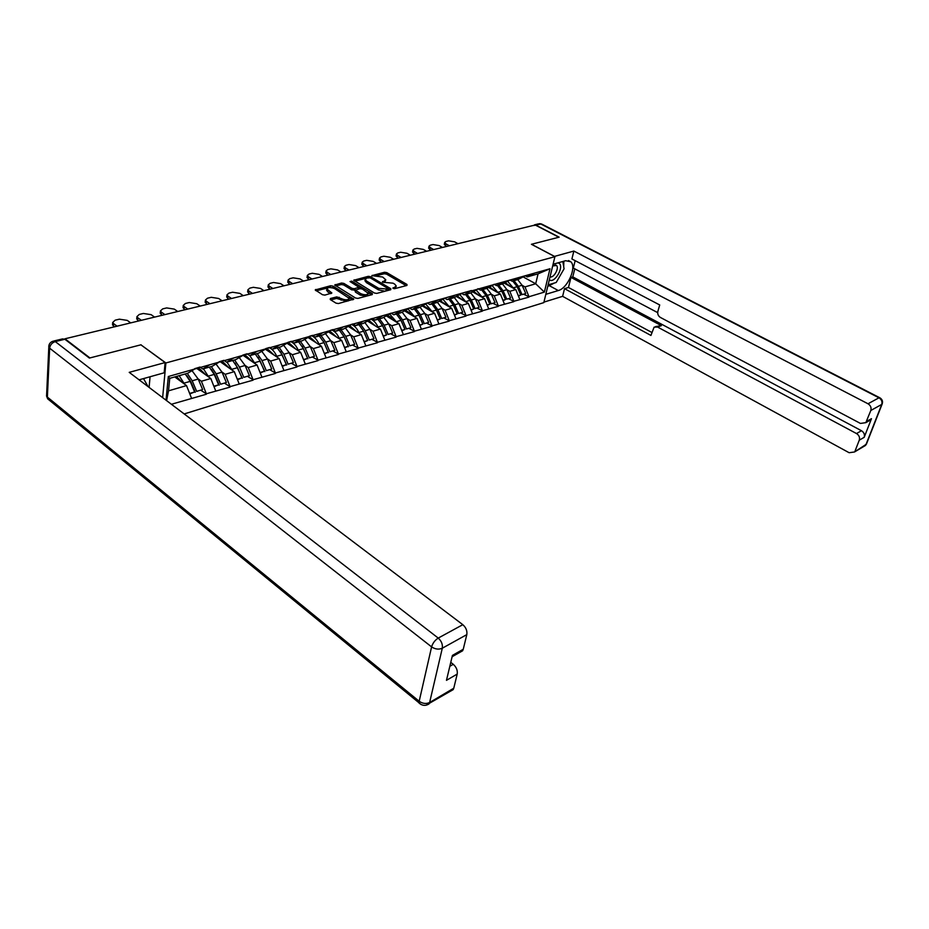 <?xml version="1.0" encoding="UTF-8"?>
<svg xmlns="http://www.w3.org/2000/svg" width="929" height="929" viewBox="0 0 929 929"><rect width="100%" height="100%" fill="white"/><g stroke="black" fill="none" stroke-linecap="round" stroke-linejoin="round"><path stroke-width="1.39" d="M393.06 288.42L394.674 288.675L406.948 285.435L406.96 284.46L386.801 272.627L384.548 272.255L371.855 275.634L382.655 277.028L385.767 279.78L382.551 282.184L393.083 283.194L394.779 284.193L396.242 286.004L393.06 288.42M330.399 298.523L330.259 299.568L336.031 303.156L338.446 303.539L353.786 299.161L333 286.109L330.643 285.737L315.233 289.941L322.502 294.725L324.906 295.108L331.85 292.995L326.869 288.942C328.088 287.131 330.689 287.038 334.707 288.664L349.281 298.383C348.05 300.195 345.425 300.288 341.419 298.639L336.774 296.874L330.399 298.523L330.236 299.544M141.057 344.775L89.927 357.932L64.96 338.795L535.197 225.004L558.886 237.232L531.423 244.292L554.915 256.683L165.885 362.96L141.045 344.926M374.445 293.03L376.779 293.401L390.772 289.709L390.807 288.722L370.59 276.691L368.302 276.319L353.728 280.268L374.445 293.03M372.274 294.598L357.886 298.406L355.505 298.023L334.742 285.04L341.512 283.02L343.846 283.391L352.033 288.362L354.379 288.733L358.977 287.247L350.024 281.557L351.719 281.127L372.332 293.587L372.274 294.598M162.633 397.635L165.885 362.96M184.197 413.939L543.813 302.622L554.915 256.683M201.198 390.517L206.354 393.768L201.384 381.25L198.132 378.881M206.308 394.256L171.412 404.278M166.047 400.225L168.312 376.524L461.341 293.378M461.492 293.343L464.082 294.83L471.409 290.545L461.179 293.425M471.317 290.974L549.991 268.76L544.371 292.101L529.007 296.723L524.99 286.898L522.133 285.319M524.061 294.435L529.007 296.723M528.915 297.129L513.876 301.275L509.812 291.323L506.932 289.709M508.906 298.941L513.876 301.275M513.783 301.681L498.35 305.943L494.251 295.863L491.336 294.214L495.041 302.657L491.139 303.818L487.423 295.317L482.941 289.476M493.369 303.562L498.35 305.943M498.258 306.361L482.43 310.739L478.272 300.52L475.346 298.848M477.425 308.312L482.43 310.739M482.337 311.145L466.091 315.651L461.887 305.304L458.938 303.586M461.063 313.178L466.091 315.651M465.998 316.069L449.311 320.691L445.061 310.205L442.076 308.451L445.92 317.253L441.705 318.508L437.849 309.671L433.274 303.562M444.259 318.182L449.311 320.691M449.218 321.12L432.078 325.882L427.77 315.245L424.774 313.456L428.652 322.386L424.321 323.675L420.431 314.71L415.82 308.521M427.015 323.315L432.078 325.882M431.985 326.311L414.369 331.2L410.014 320.424L406.995 318.589L410.92 327.658L406.472 328.982L402.536 319.89L397.891 313.607M409.294 328.587L414.369 331.2M414.288 331.641L396.172 336.681L391.759 325.742L388.717 323.873L392.7 333.081L388.125 334.44L384.141 325.22L379.473 318.833M391.074 334.01L396.172 336.681M396.091 337.122L377.453 342.302L372.993 331.223L369.928 329.296M372.355 339.584L377.453 342.302M377.383 342.755L358.211 348.096L353.694 336.844L350.593 334.881M353.09 345.309L358.211 348.096M358.129 348.549L338.411 354.054L333.825 342.638L330.712 340.629M333.279 351.208L338.411 354.054M338.33 354.506L318.02 360.185L313.375 348.596L310.24 346.54M312.876 357.282L318.02 360.185M317.95 360.649L297.025 366.502L292.321 354.739L289.151 352.625M291.869 363.529L297.025 366.502M296.955 366.967L275.39 373.005L270.618 361.067L267.436 358.884M270.234 369.974L275.39 373.005M275.321 373.481L253.083 379.717L248.252 367.594L245.047 365.352M247.927 376.617L253.083 379.717M253.025 380.193L230.09 386.627L225.19 374.317L221.95 372.006M224.923 383.456L230.09 386.627M230.032 387.114L206.354 393.768M200.06 367.071L202.731 368.987L209.582 364.865M219.047 362.194L212.16 366.305L202.731 368.987M201.384 381.25L210.79 378.509L196.425 368.163M215.725 390.946L210.79 378.509M223.947 360.324L226.618 362.205L233.539 358.106M242.701 355.517L235.769 359.616L226.618 362.205M225.19 374.317L234.294 371.658L219.952 361.532M239.171 383.898L234.294 371.658M247.114 353.798L249.773 355.633L256.752 351.557M265.636 349.049L258.645 353.125L249.773 355.633L255.022 363.587M248.252 367.594L257.078 365.016L242.759 355.11L246.859 353.868M261.885 377.069L257.078 365.016M269.561 347.469L272.232 349.269L279.257 345.205M287.862 342.766L280.825 346.831L272.232 349.269M270.618 361.067L279.176 358.571L265.369 349.199M283.926 370.439L279.176 358.571M291.346 341.326L294.005 343.091L301.066 339.039M309.427 336.681L302.343 340.722L294.005 343.091M292.321 354.739L300.624 352.323L287.015 343.254M305.304 364.005L300.624 352.323M312.481 335.357L315.14 337.088L322.235 333.058M330.341 330.77L323.234 334.788L315.14 337.088M313.375 348.596L321.446 346.25L308.033 337.471M326.067 357.77L321.446 346.25M333.012 329.574L335.659 331.27L342.789 327.263M350.663 325.045L343.509 329.04L335.659 331.27M333.825 342.638L341.663 340.351L328.436 331.85M346.215 351.708L341.663 340.351M352.939 323.954L355.586 325.614L362.74 321.631M370.392 319.471L363.216 323.443L355.586 325.614M353.694 336.844L361.3 334.626L348.259 326.381M365.805 345.809L361.3 334.626M372.308 318.496L374.944 320.122L382.121 316.15M389.553 314.06L382.365 318.008L374.944 320.122M372.993 331.223L380.391 329.063L367.524 321.062M384.838 340.084L380.391 329.063M391.144 313.178L393.768 314.78L400.968 310.832M408.191 308.8L400.98 312.725L393.768 314.78M391.759 325.742L398.959 323.652L386.255 315.872M403.349 334.521L398.959 323.652M409.457 308.022L412.07 309.589L419.281 305.664M426.306 303.678L419.095 307.592L412.07 309.589M410.014 320.424L417.016 318.38L404.475 310.82M421.348 329.11L417.016 318.38M427.27 302.993L429.883 304.526L437.106 300.636M443.934 298.708L436.711 302.599L429.883 304.526M427.77 315.245L434.586 313.259L422.207 305.908M438.871 323.838L434.586 313.259M444.608 298.104L447.209 299.614L454.444 295.736M461.098 293.866L453.863 297.721L447.209 299.614M445.061 310.205L451.691 308.277L439.463 301.112M455.918 318.705L451.691 308.277M477.796 289.151L470.55 292.983L464.082 294.83M461.887 305.304L468.344 303.411L456.267 296.444M472.524 313.712L468.344 303.411M477.936 288.71L480.514 290.162L487.748 286.341M494.054 284.553L486.819 288.373L480.514 290.162M478.272 300.52L484.578 298.685L472.64 291.88M488.7 308.846L484.578 298.685M494.123 284.274L496.516 285.621L503.762 281.812M509.905 280.082L502.67 283.879L496.516 285.621M494.251 295.863L500.383 294.075L488.596 287.433M504.47 304.108L500.383 294.075M509.928 279.989L512.123 281.197L519.357 277.411M525.349 275.727L518.115 279.49L512.123 281.197M509.812 291.323L515.792 289.581L504.145 283.101M519.834 299.486L515.792 289.581M525.28 275.762L527.324 276.877L534.558 273.126M524.99 286.898L535.708 283.775L538.065 273.834L527.324 276.877M523.108 276.888L535.708 283.775L544.371 292.101M538.065 273.834L549.991 268.76M194.614 369.092L187.797 373.226L169.74 378.347L168.532 390.83L186.52 385.593L174.768 376.919M169.74 378.347L168.312 376.524M191.537 398.227L186.52 385.593M166.581 400.62L168.532 390.83M472.756 291.822L479.596 295.712M456.58 296.27L463.118 300.044M439.974 300.833L446.175 304.468M422.927 305.513L428.71 308.939M405.857 310.565L410.688 313.479M388.577 315.918L391.98 317.997M215.063 376.384L215.667 376.814M190.817 382.911L191.548 383.445M395.092 288.571L396.195 286.26M384.722 282.288L385.721 280.035M406.159 285.644L386.534 274.101L384.281 273.741L376.535 275.681M365.945 278.34L354.75 281.15M390.006 289.906L388.241 288.849M387.892 289.105L387.916 288.408L370.172 277.829L366.85 278.003L365.202 279.374L366.618 281.092L378.765 288.373L387.892 289.105L387.637 290.533M387.904 290.463L388.229 288.861M365.004 280.57L366.363 282.59L366.618 281.092M385.07 291.218L378.498 289.883L366.363 282.59M335.764 285.923L341.268 284.541L341.512 283.02M355.54 289.894L351.777 289.894L343.602 284.913L341.268 284.541M358.606 289.012L358.954 287.351M358.966 287.177L361.427 288.675M368.012 292.658L371.542 294.795M360.591 293.576C364.505 295.19 367.083 295.12 368.302 293.378L362.368 289.024L360.022 288.652L355.424 290.15L360.591 293.576L360.336 295.108L366.247 296.188M366.978 295.991L368.256 293.645M355.18 291.578L355.61 292.229L355.865 290.696M360.336 295.108L355.61 292.229M346.749 301.344L336.53 298.418L330.817 299.904M348.236 300.95L349.234 298.685M326.683 290.162L327.774 291.892L328.018 290.359M330.608 293.645L327.774 291.892M333.488 288.083L329.505 287.491M327.507 288.002L316.232 290.823M352.555 299.812L348.932 297.582M457.974 243.688L454.618 241.842L448.556 240.843L445.885 241.482L444.701 242.388L446.025 243.909L445.618 245.906L446.594 246.44M445.618 245.906L444.329 244.257M446.025 243.909L449.392 245.767M452.678 244.977L454.722 244.478M505.132 282.579L510.973 286.898M517.708 279.606L522.11 285.273L518.394 286.353L513.981 280.663M518.394 286.353L522.04 294.632L525.744 293.529L522.11 285.273M525.744 293.529L522.04 294.632M507.652 281.266L513.644 288.385M518.452 296.096L520.786 295.004L517.139 286.713L512.715 281.022M520.786 295.004L518.312 295.736M442.494 247.439L439.115 245.57L432.984 244.559L430.243 245.21L429.001 246.15L430.313 247.671L429.93 249.692L430.905 250.238M429.93 249.692L428.641 248.031M430.313 247.671L433.692 249.564M437.06 248.751L439.162 248.24M489.548 286.933L495.552 291.358M502.473 283.926L506.909 289.674L503.1 290.777L498.664 285.017M503.1 290.777L506.793 299.161L510.59 298.035L506.909 289.674M510.59 298.035L506.793 299.161M492.103 285.586L498.234 292.867M503.077 300.671L505.504 299.544L501.811 291.149L497.363 285.377M505.504 299.544L502.926 300.311M426.632 251.271L423.241 249.378L417.016 248.357L414.218 249.018L412.917 250.017L414.218 251.538L413.835 253.582L414.822 254.14M413.835 253.582L412.569 251.898M414.218 251.538L417.609 253.454M421.058 252.63L423.206 252.107M473.569 291.392L479.736 295.921M486.854 288.362L491.325 294.191L487.423 295.317M495.041 302.657L491.139 303.818M476.147 290.022L482.418 297.466M487.295 305.374L489.827 304.201L486.099 295.701L481.617 289.848M489.827 304.201L487.144 305.002M410.363 255.208L406.972 253.28L400.654 252.247L397.786 252.932L396.428 253.989L397.717 255.498L397.345 257.565L398.32 258.123M397.345 257.565L396.091 255.858M397.717 255.498L401.119 257.449M404.661 256.59L406.856 256.056M457.161 295.956L463.501 300.613M470.782 292.867L475.334 298.813L471.328 299.974L466.822 294.052M471.328 299.974L475.091 308.591L479.097 307.394L475.334 298.813M479.097 307.394L475.091 308.591M459.774 294.563L466.195 302.18M471.096 310.193L473.732 308.985L469.969 300.369L465.452 294.435M473.732 308.985L470.945 309.821M393.687 259.249L390.285 257.275L383.874 256.241L380.925 256.938L379.52 258.053L380.785 259.551L380.425 261.641L381.413 262.222M380.425 261.641L379.195 259.923M380.785 259.551L384.2 261.548M387.834 260.666L390.087 260.12M440.323 300.648L446.837 305.432M454.293 297.501L458.926 303.574L454.804 304.758L450.263 298.743M454.804 304.758L458.612 313.479L462.723 312.26L458.926 303.574M462.723 312.26L458.612 313.479M442.959 299.231L449.543 307.011M454.478 315.14L457.219 313.897L453.41 305.165L448.87 299.138M457.219 313.897L454.316 314.757M376.582 263.383L373.168 261.386L366.665 260.341L363.645 261.061L362.182 262.222L363.425 263.72L363.076 265.833L364.063 266.414M363.076 265.833L361.869 264.091M363.425 263.72L366.85 265.74M370.578 264.846L372.889 264.277M423.02 305.467L429.721 310.367M437.35 302.25L442.076 308.451L437.849 309.671M445.92 317.253L441.705 318.508M425.691 304.015L432.438 311.981M437.408 320.226L440.265 318.937L436.421 310.089L431.846 303.969M440.265 318.937L437.245 319.831M549.329 279.792L549.503 279.919C554.555 283.856 564.484 266.635 559.061 263.325L557.911 262.872M554.694 263.766L552.848 265.241M550.061 276.784C553.579 278.514 559.537 268.028 556.494 265.45L552.674 265.961M562.835 261.49L564.066 268.829L556.192 282.486L548.098 284.878M143.507 378.567L148.071 386.615M554.427 256.427L573.867 251.062L868.011 403.778L878.973 397.798L540.771 223.982L535.894 225.166L559.153 237.162L531.527 244.269L554.45 256.358M553.103 264.219L565.633 260.712L570.789 261.757C577.014 266.971 567.7 288.304 558.283 290.556L545.822 294.33M543.941 302.111L562.614 296.339L564.518 288.664L650.939 335.439L654.121 327.136L657.558 327.043L856.515 433.553L861.462 430.719C864.028 432.403 864.934 434.598 864.202 437.304L871.472 418.677L868.464 421.162M574.784 268.841L572.763 276.888L570.975 277.411L568.467 287.467L564.518 288.664M575.167 260.666L573.321 268.063L657.674 312.62M562.614 296.339L849.118 452.713L854.459 451.993L866.049 444.422L881.737 404.417L870.81 410.479L865.828 422.649L860.428 423.427L660.345 317.416C658.196 315.988 657.372 313.979 657.86 311.389L659.718 304.956L571.904 258.959L573.867 251.062M855.11 450.89L859.279 440.172C860.01 437.443 859.093 435.236 856.515 433.553M870.81 410.479C871.565 407.692 870.636 405.45 868.011 403.778M535.894 225.166L532.781 225.596M570.975 277.411L661.367 325.649L657.558 327.043M572.763 276.888L861.462 430.719M568.467 287.467L651.798 332.431M655.572 326.602L661.367 325.649M547.738 286.376L554.45 282.997M558.375 278.7L561.743 272.859M563.694 266.611L563.857 261.212M53.882 340.989L62.557 338.899L64.879 339.259L89.393 358.071L140.883 344.822L165.118 362.565L164.166 372.796L139.095 379.833M165.118 362.565L129.212 372.355L462.816 624.683C466.01 627.516 467.345 630.826 466.811 634.623L463.246 649.278L462.572 650.811L460.11 652.204M149.116 387.416L150.057 376.733M449.822 666.302L453.282 664.316C456.406 667.173 457.718 670.424 457.207 674.082L453.77 688.226L453.166 689.632L450.913 690.967M463.246 649.278L452.435 655.386L446.466 680.33L457.207 674.082M453.282 664.316L450.774 662.354M359.035 267.633L355.598 265.601L349.014 264.533L345.902 265.276L344.38 266.507L345.611 267.993L345.263 270.13L346.262 270.722M345.263 270.13L344.078 268.376M345.611 267.993L349.037 270.049M352.869 269.131L355.238 268.551M405.253 310.402L412.151 315.454M419.966 307.116L424.774 313.456L420.431 314.71M428.652 322.386L424.321 323.675M426.388 303.307L427.108 303.04M407.947 308.927L414.868 317.091M419.862 325.44L422.858 324.116L418.956 315.14L414.346 308.939M422.858 324.116L419.711 325.045M341.013 271.988L337.575 269.921L330.887 268.853L327.705 269.607L326.114 270.908L327.322 272.383L326.985 274.543L327.983 275.147M326.985 274.543L325.824 272.766M327.322 272.383L330.759 274.473M334.684 273.521L337.122 272.94M386.987 315.465L394.093 320.668M402.094 312.121L406.995 318.601L402.536 319.89M410.92 327.658L406.472 328.982M408.261 308.416L409.283 308.068M389.588 313.921L396.822 322.34M401.851 330.805L404.963 329.435L401.014 320.331L396.381 314.037M404.963 329.435L401.688 330.41M322.514 276.47L319.077 274.357L312.283 273.277L309.009 274.055L307.348 275.437L308.533 276.888L308.219 279.072L309.206 279.687M326.636 290.475L326.869 288.942M308.219 279.072L307.081 277.272M308.533 276.888L311.981 279.014M316.011 278.038L318.519 277.434M368.209 320.679L369.881 321.167L375.525 326.033M383.723 317.265L388.728 323.896L384.141 325.22M392.7 333.081L388.125 334.44M389.623 313.677L390.97 313.236M370.648 319.03C373.713 320.354 376.152 323.025 377.952 327.008L378.266 327.74M383.317 336.321L386.569 334.904L382.585 325.673L377.906 319.274M386.569 334.904L383.154 335.915M303.516 281.069L300.067 278.921L293.169 277.829L289.802 278.63L288.071 280.082L289.244 281.522L288.931 283.728L289.929 284.355M288.931 283.728L287.816 281.905M289.244 281.522L292.693 283.682M296.839 282.683L299.417 282.056M348.898 326.033L350.756 326.578L356.434 331.548M364.83 322.549L369.939 329.33L365.225 330.701L360.522 324.209M365.225 330.701L369.254 340.049L373.957 338.655L369.939 329.33M373.957 338.655L369.254 340.049M370.45 319.077L372.123 318.542M351.522 324.418C354.588 325.789 357.038 328.494 358.861 332.536L359.186 333.29M364.261 341.988L367.652 340.525L363.622 331.165L358.919 324.662M367.652 340.525L364.098 341.582M283.995 285.795L280.535 283.6L273.532 282.497L270.072 283.322L268.272 284.866L269.41 286.271L269.12 288.513L270.118 289.151M269.12 288.513L268.028 286.666M269.41 286.271L272.871 288.478M277.132 287.456L279.78 286.806M329.017 331.525L331.096 332.164L336.797 337.227M345.402 327.983L350.616 334.928L345.762 336.333L341.024 329.749M345.762 336.333L349.838 345.82L354.681 344.38L350.616 334.928M354.681 344.38L349.838 345.82M339.375 330.213L344.113 336.809L348.387 346.714M350.721 324.651L352.741 324.012M331.839 329.969C334.916 331.363 337.378 334.115 339.213 338.226L339.549 338.992M339.213 338.226L344.113 336.809L348.201 346.308L344.496 347.411M344.659 347.818L348.201 346.308M263.929 290.649L260.468 288.42L253.35 287.305L249.796 288.141L247.904 289.778L249.03 291.16L248.751 293.425L249.75 294.075M248.751 293.425L247.683 291.567M249.03 291.16L252.491 293.413M256.868 292.356L259.597 291.694M308.556 337.181L310.855 337.901L316.592 343.08M325.405 333.569L330.736 340.688L325.742 342.127L320.969 335.439M325.742 342.127L329.865 351.754L334.858 350.279L330.736 340.688M334.858 350.279L329.865 351.754M323.408 341.268L328.413 352.66M330.41 330.376L332.803 329.632M311.587 335.683C314.664 337.111 317.137 339.909 319.007 344.078L319.344 344.88M324.488 353.833L328.181 352.265L324.047 342.615L319.274 335.915M328.181 352.265L324.314 353.403M243.293 295.643L239.821 293.367L232.598 292.24L228.94 293.111L226.966 294.841L228.058 296.188L227.802 298.488L228.801 299.15M227.802 298.488L226.769 296.595M228.058 296.188L231.53 298.488M236.036 297.396L238.834 296.723M287.491 342.987L290.011 343.8L295.782 349.095M304.817 339.306L310.274 346.61L305.13 348.096L300.322 341.291M305.13 348.096L309.311 357.874L314.432 356.341L310.274 346.61M314.432 356.341L309.311 357.874M302.227 346.285L307.859 358.78M309.485 336.275L312.272 335.427M290.731 341.57C293.819 343.022 296.305 345.867 298.186 350.105L298.534 350.93M303.702 360.011L307.569 358.385L303.377 348.607L298.581 341.791M307.569 358.385L303.539 359.581M222.066 300.775L218.594 298.464L211.243 297.315L207.492 298.209L205.425 300.044L206.493 301.368L206.238 303.69L207.248 304.364M206.238 303.69L205.239 301.774M206.493 301.368L209.966 303.702M214.599 302.587L217.479 301.89M265.648 348.921L268.551 349.885L274.357 355.296M283.612 345.216L289.198 352.706L283.891 354.239L279.06 347.33M283.891 354.239L288.129 364.168L293.413 362.6L289.198 352.706M293.413 362.6L288.129 364.168M280.477 351.65L286.689 365.074M287.92 342.36L291.114 341.384M269.201 347.597C272.302 349.072 274.821 351.986 276.749 356.318L277.109 357.166M282.3 366.386L286.329 364.702L282.102 354.762L277.26 347.841M286.329 364.702L282.126 365.945M200.223 306.059L196.751 303.702L189.284 302.54L185.417 303.469L183.257 305.409L184.29 306.686L184.058 309.043L185.068 309.729M184.058 309.043L183.094 307.104M184.29 306.686L187.763 309.078M192.535 307.917L195.496 307.209M243.084 355.006L246.44 356.155L252.27 361.683M261.757 351.301L267.482 359L262.013 360.58L257.159 353.543M262.013 360.58L266.298 370.659L271.744 369.034L267.482 359M271.744 369.034L266.298 370.659M258.111 357.317L264.87 371.565M265.694 348.63L269.329 347.527M260.248 372.947L264.451 371.205L260.166 361.114L255.301 354.065M264.451 371.205L260.074 372.506M177.741 311.505L174.269 309.102L166.663 307.929L162.68 308.881L160.438 310.936L161.437 312.179L161.216 314.548L162.227 315.256M161.216 314.548L160.287 312.597M161.437 312.179L164.909 314.606M169.821 313.421L172.875 312.678M220.289 361.439L223.645 362.612L229.498 368.279M239.241 357.56L245.093 365.48L239.461 367.106L234.572 359.953M239.461 367.106L243.804 377.348L249.425 375.676L245.093 365.48M249.425 375.676L243.804 377.348M235.095 363.239L242.388 378.266M226.966 362.113L232.25 370.218M237.499 379.717L241.9 377.906L237.557 367.663L232.656 360.498M241.9 377.906L237.325 379.264M154.574 317.103L151.102 314.652L143.368 313.468L139.269 314.443L136.923 316.626L137.887 317.823L137.689 320.226L138.688 320.946M137.689 320.226L136.795 318.252M137.887 317.823L141.347 320.308M146.41 319.077L149.557 318.322M196.785 368.07L200.13 369.277L206.017 375.072M216.004 364.017L222.019 372.157L216.202 373.841L211.278 366.56M216.202 373.841L220.603 384.246L226.397 382.516L222.019 372.157M226.397 382.516L220.603 384.246M211.382 369.405L214.808 374.782L219.198 385.163M219.093 361.776L223.692 360.406M203.428 368.79L208.77 377.058M214.042 386.696L218.629 384.827L214.239 374.41L209.304 367.118M218.629 384.827L213.856 386.243M130.71 322.886L127.238 320.377L119.365 319.181L115.138 320.191L112.688 322.502L113.617 323.652L113.443 326.079L114.441 326.822M113.443 326.079L112.572 324.07M113.617 323.652L117.077 326.184M122.291 324.918L125.543 324.128M192.024 370.671L198.202 379.055L192.21 380.785L187.252 373.377M192.21 380.785L196.658 391.364L202.638 389.576L198.202 379.055M202.638 389.576L196.658 391.364M186.95 375.839L190.828 381.726L195.264 392.282M194.66 368.662L199.781 367.141M176.498 376.431L181.782 382.098M179.146 375.676L184.534 384.118M189.818 393.908L194.625 391.968L190.166 381.378L185.219 373.957M194.625 391.968L189.644 393.443M394.43 288.722L394.686 287.316M382.469 282.126L382.585 281.499M383.944 282.474L384.188 281.092M372.099 275.971L372.215 275.344M384.281 273.741L384.548 272.255M386.534 274.101L386.801 272.627M406.774 285.482L406.96 284.46M392.967 288.362L393.083 287.735M354.1 280.767L354.263 279.826M368.07 277.69L368.302 276.319M370.381 277.957L370.59 276.691M390.633 289.743L390.807 288.722M378.498 289.883L378.765 288.373M385.93 290.986L386.185 289.546M335.148 285.551L335.299 284.576M343.602 284.913L343.846 283.391M351.777 289.894L352.033 288.362M354.123 290.266L354.379 288.733M358.211 289.116L358.443 287.7M351.51 282.451L351.719 281.127M372.157 294.632L372.332 293.587M336.53 298.418L336.774 296.874M338.922 298.801L339.166 297.257M341.164 300.195L341.419 298.639M331.258 293.483L331.409 292.461M315.651 290.463L315.802 289.442M330.41 287.27L330.643 285.737M332.768 287.642L333 286.109M353.171 299.649L353.345 298.592M517.139 286.713L513.389 287.804M501.811 291.149L497.967 292.263M486.099 295.701L482.151 296.839M469.969 300.369L465.917 301.542M453.41 305.165L449.264 306.373M436.421 310.089L432.148 311.32M866.536 421.464L871.472 418.677M864.202 437.304L859.279 440.172M549.596 285.818L558.283 290.556M866.606 443.656L863.285 446.768M854.459 451.993L865.41 445.514L866.432 444.097L882.109 404.103C883.061 401.491 882.329 399.4 879.937 397.833L878.973 397.798C881.563 399.447 882.492 401.653 881.737 404.417L882.271 403.72M534.512 224.83L538.39 223.889L542.095 224.261L879.542 397.635M64.879 339.259L55.275 341.593L438.233 638.084C434.958 640.186 432.751 643.123 431.602 646.886L49.643 348.189L47.379 397.089L419.176 701.267L431.602 646.886C435.213 649.278 438.778 649.719 442.297 648.221L429.628 702.498L453.77 688.226M466.811 634.623L442.297 648.221C442.808 644.378 441.449 640.998 438.233 638.084L462.816 624.683M429.628 702.498C426.167 704.101 422.683 703.683 419.176 701.267L419.06 703.067C422.242 705.785 425.563 706.075 429.024 703.927L429.628 702.498M426.039 705.227L453.166 689.632M421.151 704.565L47.646 398.808L46.566 396.044L47.646 398.808L50.108 400.817M47.53 393.78L46.566 396.044L48.807 347.179L49.643 348.189C50.12 344.903 52.001 342.708 55.275 341.593L52.965 341.21C50.096 342.244 48.714 344.229 48.807 347.179L48.807 346.064M418.956 315.14L414.578 316.406M401.014 320.331L396.52 321.643M382.585 325.673L377.952 327.008M363.622 331.165L358.861 332.536M324.047 342.615L319.007 344.078M303.377 348.607L298.186 350.105M282.102 354.762L276.749 356.318M260.166 361.114L254.651 362.705M237.557 367.663L231.867 369.301M214.239 374.41L208.363 376.106M190.166 381.378L184.116 383.131M364.958 280.872L365.202 279.374M355.168 291.683L355.424 290.15M444.306 244.385L444.701 242.388M428.617 248.171L429.001 246.15M412.546 252.061L412.917 250.017M396.068 256.044L396.428 253.989M379.16 260.132L379.52 258.053M361.822 264.335L362.182 262.222M555.554 264.951L556.494 265.45M568.467 260.538L570.789 261.757M541.491 223.959L539.47 223.645M865.828 422.649L870.752 419.862M462.572 650.811L452.109 656.733M344.044 268.644L344.38 266.507M325.777 273.068L326.114 270.908M307.023 277.62L307.348 275.437M287.769 282.288L288.071 280.082M267.97 287.096L268.272 284.866M247.625 292.043L247.904 289.778M226.711 297.129L226.966 294.841M205.181 302.366L205.425 300.044M183.025 307.754L183.257 305.409M160.218 313.305L160.438 310.936M136.726 319.03L136.923 316.626M112.514 324.941L112.688 322.502"/></g></svg>
